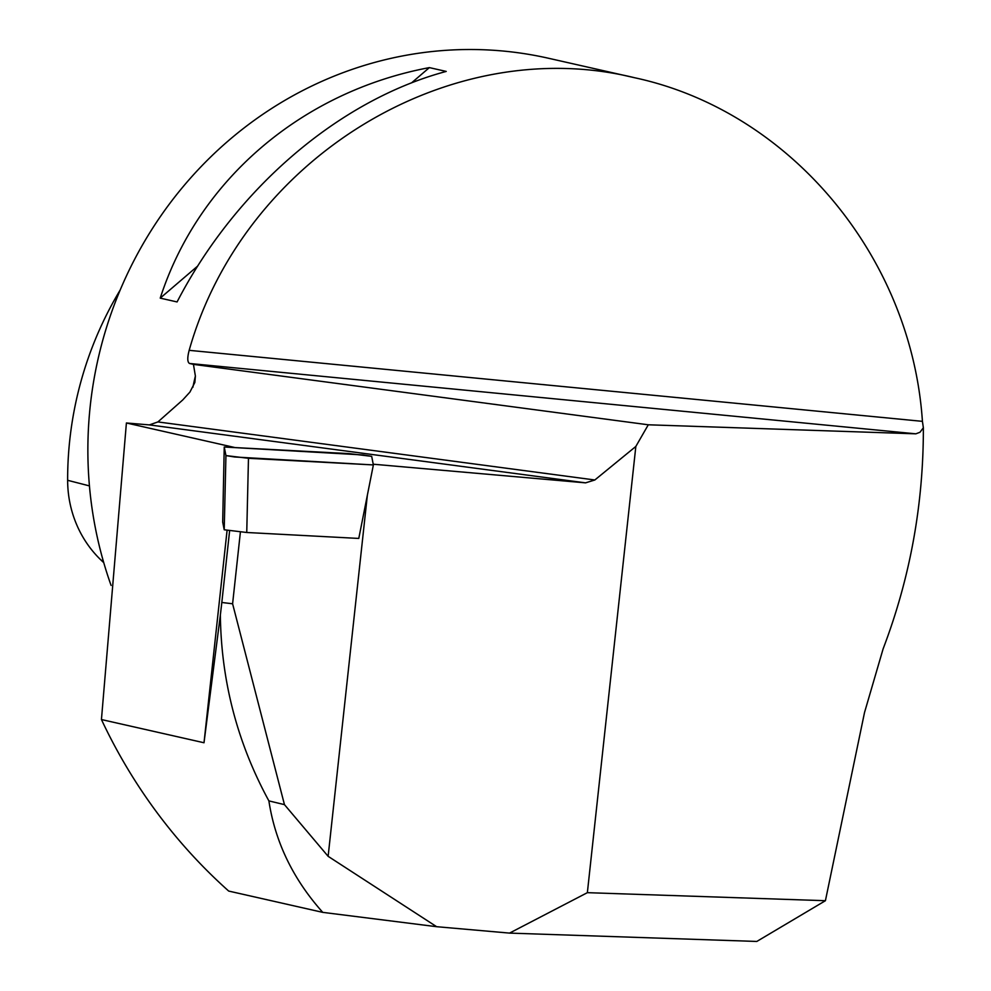 <?xml version="1.0" encoding="UTF-8"?>
<svg xmlns="http://www.w3.org/2000/svg" width="991" height="991" viewBox="0 0 991 991"><rect width="100%" height="100%" fill="white"/><g stroke="black" fill="none" stroke-linecap="round" stroke-linejoin="round"><path stroke-width="1.49" d="M229.615 530.767L221.823 602.478L232.6 603.779L284.454 804.63L268.883 800.889C237.357 742.977 221.179 681.028 220.361 615.039L204.01 742.755L101.441 719.54A553.783 525.775 102.8 0 0 228.698 891.07L322.756 912.364L436.622 926.696L509.535 933.101L756.802 941.45L825.416 900.708L864.524 712.504L883.117 648.857C910.085 578.05 923.501 504.357 923.364 427.765L922.423 421.348C911.472 256.285 789.728 110.93 634.624 77.744C449.592 32.071 243.377 158.263 189.17 350.331C187.225 357.776 187.349 362.161 189.529 363.474L193.443 364.366L195.388 376.047L194.855 382.427L189.925 392.077L182.74 399.955L157.916 421.931L149.368 424.904L585.57 482.852L594.848 479.978L635.838 446.445L648.287 424.792L193.443 364.366M268.883 800.889C275.188 842.09 293.15 879.252 322.756 912.364M284.454 804.63L328.132 856.323L367.364 495.153M328.132 856.323L436.622 926.696M825.416 900.708L587.366 892.668L509.535 933.101M587.366 892.668L635.838 446.445M101.441 719.54L126.402 422.984L235.09 447.585L349.142 453.63L371.675 456.343L373.223 464.209L585.57 482.852M232.6 603.779L240.404 531.994M126.402 422.984L149.368 424.904M189.529 363.474L915.833 433.823L919.97 432.274L923.364 427.765M915.833 433.823L648.287 424.792M634.624 77.744L548.457 58.246A392.758 372.889 102.8 0 0 99.162 354.258A392.758 372.889 102.8 0 0 111.091 585.421M446.223 71.426L429.376 67.611C301.722 91.593 198.299 180.176 160.232 298.13L177.079 301.945C235.734 188.649 339.157 100.066 446.223 71.426M204.01 742.755L227.075 530.396M221.823 602.478L220.361 615.039M120.196 289.991A350.541 332.815 102.8 0 0 67.636 480.301A111.103 105.492 102.8 0 0 101.082 560.138A350.541 332.815 102.8 0 0 103.758 562.677M160.232 298.13L197.742 266.009M411.562 82.872L429.376 67.611M246.747 532.489L358.779 538.435L373.372 464.928L371.675 456.343L349.142 453.63L224.239 447.003L225.936 455.587L224.214 529.776L246.747 532.489L248.468 458.3L225.936 455.587M224.239 447.003L363.016 454.943L371.675 456.343L373.372 464.928L234.594 456.987L225.936 455.587L224.239 447.003L222.69 522.084L224.214 529.776M248.468 458.3L373.372 464.928M192.849 387.345A392.758 372.889 -77.2 0 1 195.388 376.047M67.636 480.301L89.438 485.9M101.082 560.138L103.237 560.869M922.423 421.348L189.17 350.331M594.848 479.978L157.916 421.931"/></g></svg>
